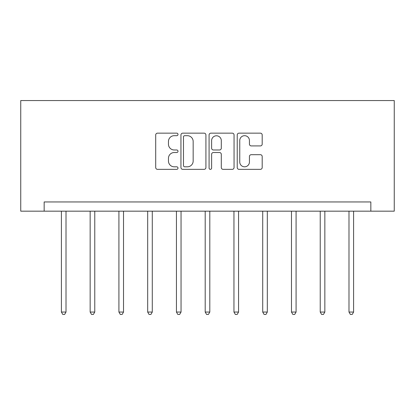 <?xml version="1.0" encoding="UTF-8"?>
<svg xmlns="http://www.w3.org/2000/svg" width="415" height="415" viewBox="0 0 415 415"><rect width="100%" height="100%" fill="white"/><g stroke="black" fill="none" stroke-linecap="round" stroke-linejoin="round"><path stroke-width="0.62" d="M178.004 134.424A1.266 1.266 0 0 0 176.738 133.158L157.513 133.158A1.81 1.81 0 0 0 155.703 134.968L155.703 167.541A1.81 1.81 0 0 0 157.513 169.351L176.738 169.351A1.266 1.266 0 0 0 178.004 168.08A1.266 1.266 0 0 0 176.738 166.814L174.248 166.814A5.789 5.789 0 0 1 168.459 161.025L168.459 158.312A5.789 5.789 0 0 1 174.248 152.523L176.738 152.523A1.266 1.266 0 0 0 178.004 151.252A1.266 1.266 0 0 0 176.738 149.986L174.248 149.986A5.789 5.789 0 0 1 168.459 144.197L168.459 141.484A5.789 5.789 0 0 1 174.248 135.689L176.738 135.689A1.266 1.266 0 0 0 178.004 134.424M260.387 145.914A1.81 1.81 0 0 0 262.192 144.104L262.192 134.968A1.81 1.81 0 0 0 260.387 133.158L239.03 133.158A1.81 1.81 0 0 0 237.224 134.968L237.224 167.541A1.81 1.81 0 0 0 239.03 169.351L260.387 169.351A1.81 1.81 0 0 0 262.192 167.541L262.192 156.502A1.81 1.81 0 0 0 260.387 154.691L251.246 154.691A1.81 1.81 0 0 0 249.436 156.502L249.436 161.975A4.84 4.84 0 0 1 244.596 166.814A4.84 4.84 0 0 1 239.756 161.975L239.756 140.535A4.84 4.84 0 0 1 244.596 135.689A4.84 4.84 0 0 1 249.436 140.535L249.436 144.104A1.81 1.81 0 0 0 251.246 145.914L260.387 145.914M370.839 211.168L394.25 211.168L394.25 100.555L20.75 100.555L20.75 211.168L370.839 211.168L370.839 201.949L44.161 201.949L44.161 211.168M205.918 134.968A1.81 1.81 0 0 0 204.107 133.158L182.756 133.158A1.81 1.81 0 0 0 180.945 134.968L180.945 167.541A1.81 1.81 0 0 0 182.756 169.351L204.107 169.351A1.81 1.81 0 0 0 205.918 167.541L205.918 134.968M210.893 133.158L232.244 133.158A1.81 1.81 0 0 1 234.055 134.968L234.055 167.541A1.81 1.81 0 0 1 232.244 169.351L223.109 169.351A1.81 1.81 0 0 1 221.299 167.541L221.299 154.328A1.81 1.81 0 0 0 219.488 152.523L213.424 152.523A1.81 1.81 0 0 0 211.619 154.328L211.619 168.08A1.266 1.266 0 0 1 210.348 169.351A1.266 1.266 0 0 1 209.082 168.08L209.082 134.968A1.81 1.81 0 0 1 210.893 133.158M184.742 135.689A1.266 1.266 0 0 0 183.477 136.96L183.477 165.549A1.266 1.266 0 0 0 184.742 166.814L187.367 166.814A5.789 5.789 0 0 0 193.162 161.025L193.162 141.484A5.789 5.789 0 0 0 187.367 135.689L184.742 135.689M221.299 140.623A4.84 4.84 0 0 0 216.459 135.783A4.84 4.84 0 0 0 211.619 140.623L211.619 148.176A1.81 1.81 0 0 0 213.424 149.986L219.488 149.986A1.81 1.81 0 0 0 221.299 148.176L221.299 140.623M61.399 211.168L61.399 312.049L66.011 312.049L66.011 211.168M66.011 312.049L64.626 314.446L62.784 314.446L61.399 312.049M90.159 211.168L90.159 312.049L94.77 312.049L94.77 211.168M94.77 312.049L93.385 314.446L91.544 314.446L90.159 312.049M118.918 211.168L118.918 312.049L123.525 312.049L123.525 211.168M123.525 312.049L122.145 314.446L120.303 314.446L118.918 312.049M147.678 211.168L147.678 312.049L152.284 312.049L152.284 211.168M152.284 312.049L150.904 314.446L149.058 314.446L147.678 312.049M176.437 211.168L176.437 312.049L181.044 312.049L181.044 211.168M181.044 312.049L179.664 314.446L177.817 314.446L176.437 312.049M205.197 211.168L205.197 312.049L209.803 312.049L209.803 211.168M209.803 312.049L208.423 314.446L206.577 314.446L205.197 312.049M233.956 211.168L233.956 312.049L238.563 312.049L238.563 211.168M238.563 312.049L237.183 314.446L235.336 314.446L233.956 312.049M262.716 211.168L262.716 312.049L267.322 312.049L267.322 211.168M267.322 312.049L265.942 314.446L264.096 314.446L262.716 312.049M291.475 211.168L291.475 312.049L296.082 312.049L296.082 211.168M296.082 312.049L294.697 314.446L292.855 314.446L291.475 312.049M320.23 211.168L320.23 312.049L324.841 312.049L324.841 211.168M324.841 312.049L323.456 314.446L321.615 314.446L320.23 312.049M348.989 211.168L348.989 312.049L353.601 312.049L353.601 211.168M353.601 312.049L352.216 314.446L350.374 314.446L348.989 312.049"/></g></svg>
